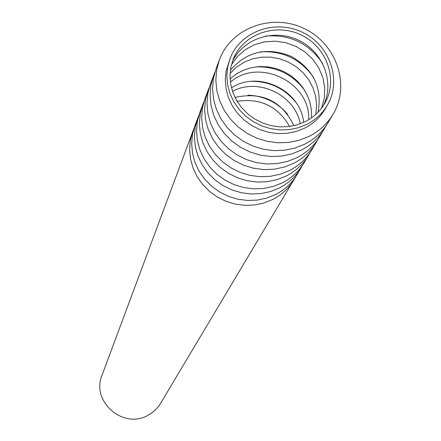 <?xml version="1.0" encoding="UTF-8"?>
<svg xmlns="http://www.w3.org/2000/svg" width="441" height="441" viewBox="0 0 441 441"><rect width="100%" height="100%" fill="white"/><g stroke="black" fill="none" stroke-linecap="round" stroke-linejoin="round"><path stroke-width="0.66" d="M306.738 124.412L298.27 127.763L289.257 129.621L279.969 129.93L270.686 128.673L261.695 125.894L253.277 121.666L245.676 116.132L239.132 109.451L233.84 101.832L229.959 93.509L227.606 84.733L226.85 75.775L227.699 66.9L230.136 58.383C240.339 31.399 275.272 18.974 302.465 32.309C329.89 45.158 342.078 80.179 327.431 105.03C322.509 113.425 315.607 119.88 306.738 124.412M327.431 105.03L325.221 108.85C320.326 117.196 313.468 123.618 304.654 128.122L296.236 131.457L287.278 133.303L278.045 133.612L268.823 132.366L259.892 129.604L251.524 125.409L243.972 119.902L237.473 113.265L232.214 105.691L228.361 97.417L226.024 88.696L225.268 79.788L226.117 70.968L230.136 58.383M305.189 121.672L297.206 124.831L288.706 126.573L279.947 126.859L271.204 125.663L262.731 123.028L254.799 119.031L247.649 113.8L241.497 107.488L236.525 100.294L232.892 92.439L230.704 84.159L230.015 75.714L230.852 67.352L233.179 59.331C242.87 34.062 275.658 22.469 301.186 34.982C326.924 47.049 338.418 79.871 324.785 103.249C320.144 111.237 313.612 117.378 305.189 121.672M232.247 61.927C242.985 38.428 274.258 28.351 298.651 40.269C323.214 51.823 334.94 82.517 323.341 105.603M265.245 36.14C289.831 34.062 309.009 43.257 322.784 63.73M231.376 64.981L237.346 56.63L245.091 49.8L254.237 44.811L264.357 41.884L274.98 41.156L285.614 42.65L295.762 46.294L304.957 51.922L312.779 59.276L318.86 68.013L322.917 77.737L324.758 87.996L324.284 98.304L321.506 108.194M230.389 70.229C246.574 51.448 266.777 46.785 290.994 56.239C313.529 69.198 322.542 87.869 318.033 112.251M260.388 51.851C282.813 50.561 300.542 59.061 313.579 77.351M230.097 73.388L236.448 67.181L243.945 62.302L252.318 58.934L261.254 57.187L270.443 57.126L279.544 58.741L288.238 61.983L296.209 66.729L303.171 72.815L308.876 80.019L313.11 88.084L315.723 96.717L316.621 105.62L315.756 114.456M230.092 78.829L236.42 73.901L243.575 70.152L251.342 67.682L259.479 66.569L267.748 66.845L275.901 68.493L283.69 71.47L290.889 75.681L297.278 81.001L302.669 87.279L306.897 94.319L309.836 101.921L311.396 109.848L311.517 117.868M255.89 66.889C276.16 66.326 292.416 74.121 304.67 90.273M230.395 82.114C258.707 57.209 310.453 82.02 308.766 119.687M231.475 87.82C258.514 69.965 300.63 90.157 303.64 122.416M251.756 81.315C269.853 81.409 284.605 88.481 296.01 102.532M232.501 91.304C258.288 77.318 295.035 94.936 300.282 123.8M235.02 97.455C262.026 91.48 281.656 100.89 293.91 125.691M247.996 95.19C263.889 95.862 277.075 102.18 287.549 114.153M237.131 101.325C260.3 97.836 277.78 106.215 289.572 126.468M295.492 177.061L160.585 403.372L158.479 406.47L155.133 410.174L152.255 412.589L148.016 415.257C123.337 429.749 90.807 401.404 102.009 375.291L193.974 128.392M294.042 179.663C288.883 188.191 281.788 194.784 272.759 199.453L263.966 202.992L254.611 204.982L244.975 205.368L235.351 204.133L226.024 201.305L217.281 196.978L209.387 191.278L202.573 184.377L197.05 176.488L192.976 167.85L190.479 158.716L189.619 149.372L190.418 140.089L192.855 131.148M302.653 165.044L297.096 174.542C291.892 183.142 284.732 189.801 275.619 194.503L266.739 198.07L257.296 200.082L247.572 200.468L237.853 199.216L228.438 196.366L219.612 191.995L211.641 186.24L204.762 179.272L199.183 171.312L195.071 162.591L192.541 153.374L191.67 143.942L192.48 134.582L194.939 125.558L198.858 115.283M301.137 167.762C295.872 176.466 288.629 183.197 279.401 187.954L270.416 191.565L260.857 193.593L251.006 193.979L241.166 192.711L231.635 189.823L222.694 185.396L214.618 179.57L207.65 172.519L202 164.46L197.833 155.634L195.275 146.307L194.387 136.765L195.203 127.289L197.689 118.166M310.144 152.47L304.334 162.409C299.02 171.191 291.71 177.982 282.394 182.778L273.321 186.422L263.668 188.467L253.724 188.853L243.79 187.568L234.16 184.652L225.13 180.182L216.978 174.3L209.938 167.178L204.233 159.041L200.021 150.133L197.43 140.723L196.537 131.093L197.359 121.529L199.861 112.323L203.968 101.568M308.562 155.32C303.188 164.206 295.784 171.075 286.352 175.931L277.168 179.608L267.389 181.681L257.318 182.067L247.258 180.766L237.506 177.806L228.361 173.274L220.098 167.321L212.964 160.111L207.182 151.875L202.915 142.851L200.286 133.325L199.376 123.579L200.208 113.905L202.744 104.583M317.989 139.306L311.908 149.714C306.484 158.683 299.009 165.618 289.483 170.513L280.206 174.228L270.339 176.312L260.162 176.703L249.997 175.38L240.147 172.392L230.908 167.817L222.562 161.803L215.357 154.521L209.514 146.203L205.203 137.096L202.546 127.482L201.625 117.642L202.458 107.874L205.015 98.47L209.321 87.208M316.335 142.289C310.844 151.368 303.276 158.385 293.634 163.341L284.236 167.095L274.236 169.201L263.933 169.592L253.63 168.253L243.653 165.221L234.287 160.585L225.831 154.488L218.527 147.118L212.606 138.695L208.229 129.472L205.539 119.737L204.602 109.776L205.445 99.886L208.031 90.366M326.213 125.503L319.835 136.418C314.295 145.585 306.655 152.663 296.914 157.663L287.422 161.45L277.323 163.578L266.91 163.969L256.508 162.613L246.42 159.548L236.96 154.863L228.416 148.705L221.035 141.263L215.048 132.752L210.627 123.441L207.904 113.607L206.956 103.552L207.805 93.569L210.418 83.955L214.932 72.153M324.482 128.634C318.871 137.917 311.131 145.083 301.264 150.138L291.644 153.975L281.408 156.12L270.862 156.516L260.317 155.138L250.097 152.029L240.505 147.283L231.839 141.043L224.359 133.496L218.289 124.88L213.808 115.448L211.046 105.487L210.076 95.3L210.936 85.196L213.576 75.466M333.027 114.313L328.154 122.477C322.487 131.848 314.67 139.08 304.703 144.185L294.99 148.055L284.649 150.221L273.988 150.613L263.332 149.218L253.002 146.076L243.311 141.28L234.551 134.974L226.994 127.35L220.853 118.646L216.322 109.12L213.527 99.06L212.551 88.773L213.411 78.57L216.079 68.746L219.392 59.833C231.012 27.805 272.213 12.872 304.246 28.593C336.566 43.725 350.722 85.201 333.027 114.313C327.288 123.8 319.367 131.126 309.268 136.291L299.422 140.205L288.938 142.393L278.133 142.785L267.329 141.368L256.855 138.182L247.032 133.32L238.151 126.925L230.483 119.202L224.254 110.382L219.657 100.73L216.818 90.537L215.825 80.119L216.691 69.783L219.392 59.833"/></g></svg>
